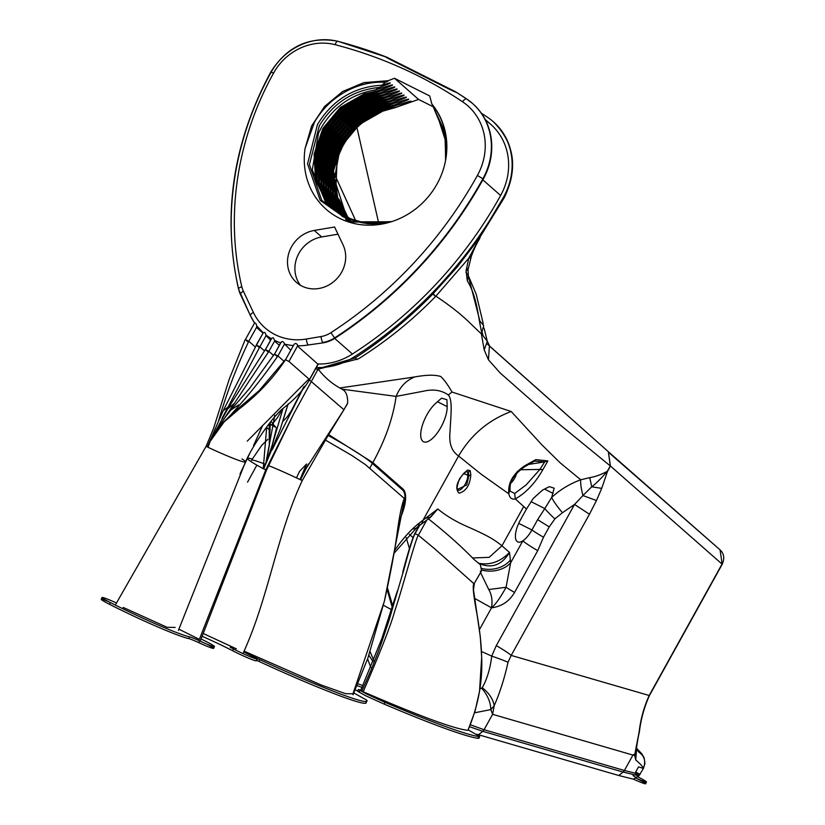 <?xml version="1.0" encoding="UTF-8"?>
<svg xmlns="http://www.w3.org/2000/svg" width="825" height="825" viewBox="0 0 825 825"><rect width="100%" height="100%" fill="white"/><g stroke="black" fill="none" stroke-linecap="round" stroke-linejoin="round"><path stroke-width="1.24" d="M244.076 651.131L320.915 684.894L345.531 693.67L352.956 693.825L384.378 601.26L405.034 496.877A29.566 11.602 116.7 0 0 402.476 489.885L372.384 463.444A53.45 5.002 -151 0 0 328.123 435.456M405.034 496.877L404.332 498.486L365.186 464.444L351.976 455.565L324.761 439.694M353.853 692.99L366.764 700.167L366.135 702.817L365.939 701.931C370.745 708.964 316.748 688.163 258.947 661.382A12.22 0.815 -154.9 0 1 256.668 660.309M243.757 651.843L256.327 657.979A12.22 0.815 25.1 0 0 259.772 659.618L258.947 661.382M366.764 700.167C371.518 707.19 317.481 686.348 259.772 659.618M270.28 422.235L269.342 445.387L266.228 462.217L263.237 468.672A50.902 3.403 -154.9 0 1 247.521 458.422A50.902 3.403 -154.9 0 1 252.11 459.04M178.943 629.197L199.372 639.354L265.856 469.652L266.537 470.095L263.309 468.713M271.734 425.205L269.198 423.627M270.693 421.719L273.323 423.297L265.598 464.485L272.054 445.665L276.53 428.093L273.25 424.359M265.598 464.485L263.587 468.858M269.342 445.387L269.146 423.699M266.3 427.474L270.229 430.073M263.237 468.672L266.702 426.927M273.323 423.297L274.735 415.315M230.175 647.305A38.93 2.599 25.1 0 1 233.465 648.976A17.346 1.155 -154.9 0 0 234.929 649.718A17.346 1.155 -154.9 0 0 257.276 659A17.346 1.155 -154.9 0 0 257.204 658.793L243.715 651.915M201.135 639.024A38.93 2.599 25.1 0 0 203.858 640.375A17.346 1.155 -154.9 0 1 214.479 646.563A17.346 1.155 -154.9 0 1 199.516 640.85A12.22 0.815 25.1 0 0 189.523 636.817A61.174 4.084 -154.9 0 1 113.438 604.106A61.174 4.084 -154.9 0 1 110.241 602.498A17.346 1.155 -154.9 0 1 102.073 597.527A17.346 1.155 -154.9 0 1 116.397 602.962M123.172 607.417L167.124 627.309L175.178 627.433M203.569 633.652L236.373 648.842M255.245 346.912L248.81 341.261C236.528 366.96 226.38 393.752 218.367 421.627L207.281 446.944L206.147 446.263L207.395 446.696M245.396 339.549L254.244 323.586C255.472 322.348 256.317 323.441 256.792 326.875L248.81 341.261L245.396 339.549L248.335 342.127M242.014 458.927A39.703 2.65 -154.9 0 1 245.489 461.897A39.703 2.65 -154.9 0 1 212.355 449.305A39.703 2.65 -154.9 0 1 208.055 447.315L207.281 446.944L209.602 442.179L208.055 447.315L210.179 441.323L223.998 422.049L239.209 408.942C257.575 394.866 273.023 378.469 285.543 359.741L288.956 361.463L308.88 378.964L247.273 441.127M308.684 379.314L309.592 379.634L318.079 364.31L298.268 346.748L297.804 345.5C296.309 342.891 294.886 342.839 293.525 345.345L285.543 359.741M209.602 442.179L227.721 408.88L234.743 402.982M209.963 441.623L224.173 418.688L230.917 409.963L238.714 404.858M257.07 659.072L256.379 660.557A17.346 1.155 -154.9 0 1 256.451 660.763A17.346 1.155 -154.9 0 1 234.104 651.492A17.346 1.155 -154.9 0 1 232.64 650.739A38.93 2.599 25.1 0 0 229.35 649.069A38.93 2.599 25.1 0 0 202.331 636.405M206.838 644.067A17.346 1.155 -154.9 0 1 213.654 648.337A17.346 1.155 -154.9 0 1 198.691 642.613A12.22 0.815 25.1 0 0 188.698 638.581A61.174 4.084 -154.9 0 1 112.612 605.88A61.174 4.084 -154.9 0 1 109.416 604.261A17.346 1.155 -154.9 0 1 101.248 599.301A17.346 1.155 -154.9 0 1 108.89 601.796M282.686 408.695C294.412 399.867 303.383 390.184 309.592 379.634L308.88 378.964M284.326 361.536L277.922 355.905L274.508 354.193L277.437 356.761M280.902 342.303L274.508 354.193M218.367 421.627L223.162 410.788L229.845 405.673M231.732 407.344L232.547 408.045M290.678 350.13L284.543 343.953C283.315 341.158 282.057 340.808 280.768 342.891L280.902 342.293M273.58 355.493L268.888 351.357L265.475 349.645L268.403 352.223M279.262 345.252L275.344 341.798L273.312 337.755L271.559 338.322L265.475 349.645M270.528 340.178L266.114 335.528C265.33 332.382 264.309 331.588 263.062 333.145L256.327 344.953L259.37 347.676M222.007 418.43L259.854 346.82L256.441 345.097L259.854 346.82L264.557 350.945M258.947 328.567L256.771 326.648M256.792 326.875L257.256 328.103L262.917 333.073M266.176 335.94L270.683 339.9M263.701 468.92L280.191 429.433L288.193 403.827M315.655 368.672L319.007 370.208C325.72 378.489 333.465 384.842 342.251 389.276L344.015 390.462C346.562 392.824 347.779 397.011 347.665 403.012L343.932 409.747L309.416 379.943M346.861 404.446L347.665 403.012M308.426 463.959L300.599 479.531L302.29 480.48L300.001 479.573A46.499 3.104 25.1 0 0 296.474 477.892A46.499 3.104 25.1 0 0 268.63 465.609A46.499 3.104 25.1 0 1 296.474 477.892L299.516 471.395L306.549 464.021L303.703 472.22L343.932 409.747L328.175 435.383L302.29 480.48L300.228 479.676L303.703 472.22M286.481 408.932L280.191 429.433M273.106 426.082L275.117 426.968M265.052 464.176A46.499 3.104 25.1 0 0 251.501 460.288A46.499 3.104 25.1 0 1 265.052 464.176M440.963 427.206A23.213 9.116 -63.3 0 1 423.503 441.757A23.213 9.116 -63.3 0 1 426.896 414.841A23.213 9.116 -63.3 0 1 435.744 403.291L441.581 398.166L446.933 399.713L447.15 406.612A23.213 9.116 -63.3 0 1 440.963 427.206M467.61 470.085L470.178 470.621L470.817 474.757C470.002 485.141 466.073 491.277 459.04 493.164C454.915 488.689 456.555 482.027 463.959 473.158L467.61 470.085L463.567 474.055A2.444 1.537 -130 0 1 463.062 474.282L459.422 479.005L456.926 486.502L457.38 489.472L466.713 484.966L468.878 475.623L468.311 471.962L466.383 471.704M457.328 489.338A9.529 3.743 116.7 0 0 458.05 490.071A9.529 3.743 116.7 0 0 465.218 484.1A9.529 3.743 116.7 0 0 467.754 475.643L467.641 472.065M510.262 482.161L509.675 489.411L510.232 491.195L514.666 493.484L526.103 484.956L539.89 469.425L544.675 461.897L534.507 461.093L524.824 466.28M510.84 483.13A9.529 3.743 116.7 0 0 514.594 478.273A9.529 3.743 116.7 0 0 516.636 473.344M481.326 113.19A492.319 450.45 131.3 0 1 487.565 117.294A64.742 59.235 131.3 0 1 493.164 121.595A64.742 59.235 131.3 0 1 503.632 197A413.82 378.623 131.3 0 1 432.011 293.215A413.82 378.623 131.3 0 1 354.111 356.936A64.742 59.235 131.3 0 1 316.305 367.507M391.844 221.585L386.255 222.853C372.137 225.307 359.071 223.523 347.036 217.491L336.569 210.581L347.325 217.542L362.123 222.678L387.575 222.657M445.263 139.92A69.455 63.546 131.3 0 1 445.582 160.421L445.263 139.92L438.673 119.491L445.407 139.281L446.294 154.553M445.634 160.163L445.407 139.281M445.964 158.204L446.634 152.13C447.686 134.011 442.85 118.15 432.125 104.569L431.836 103.971A74.828 68.465 131.3 0 1 445.892 158.627A74.828 68.465 131.3 0 1 437.044 184.006A74.828 68.465 131.3 0 1 390.112 222.121A74.828 68.465 131.3 0 1 305.106 148.314L314.397 122.378C322.874 107.755 334.744 96.762 349.996 89.378C361.329 83.933 373.271 81.5 385.811 82.067C388.028 81.324 388.534 80.891 387.358 80.778L363.907 82.613L342.633 91.513L324.596 106.456L311.613 125.967L305.106 148.314M390.4 222.038L351.13 222.049L320.203 200.372L307.55 163.917L317.46 124.503C332.64 99.825 354.152 86.728 381.996 85.212L385.265 82.253C373.178 81.654 361.412 84.026 349.996 89.378M391.287 221.76L355.039 221.843L325.813 202.661L312.283 169.919L318.522 133.114L321.502 127.297C334.084 106.363 352.038 93.916 375.365 89.935L379.118 87.45C353.296 90.08 333.362 102.847 319.296 125.771L309.437 164.484L321.75 200.362L352.151 221.812L390.761 221.925M445.84 158.843L445.005 135.011L433.445 107.384L444.788 131.526L445.82 159.081M482.316 332.661L483.007 335.682L487.297 341.292L484.017 328.061M479.882 688.968L482.223 687.71C487.028 679.284 490.194 668.755 491.731 656.112L496.289 645.614L574.54 504.446L562.444 512.727A24.43 3.712 48.4 0 1 551.698 497.372L554.153 488.183L549.347 486.647L542.561 490.091L533.239 498.455L526.463 509.035L515.316 498.939C511.882 499.692 509.726 497.991 508.839 493.845L481.243 474.272L458.587 456.019C453.657 452.378 448.418 446.727 450.068 431.145C450.605 417.027 453.049 400.238 448.305 394.989C441.53 390.225 433.383 388.936 423.864 391.122L396.134 396.402L342.055 389.173M328.659 434.641L372.859 462.598L402.951 489.029A30.546 11.993 -63.3 0 1 399.063 520.719M490.906 347.366L608.334 451.708L487.431 344.149M342.334 214.717L332.599 194.195L331.248 168.444L339.89 143.21L357.235 122.347L380.655 109.055L390.772 106.394L406.653 100.361C409.654 99.021 409.406 98.804 405.91 99.712L389.101 104.93C383.718 106.508 383.501 106.322 388.451 104.362L404.332 98.33C407.344 96.989 407.096 96.773 403.59 97.68L386.781 102.898C381.397 104.476 381.191 104.29 386.141 102.331L402.022 96.298C405.023 94.957 404.776 94.741 401.28 95.648L384.471 100.856C379.088 102.444 378.871 102.259 383.831 100.299L399.702 94.267C402.713 92.926 402.466 92.709 398.96 93.617L382.15 98.825C376.767 100.413 376.561 100.227 381.511 98.268L397.392 92.235C400.393 90.894 400.146 90.668 396.65 91.575L379.84 96.793C374.457 98.381 374.241 98.185 379.201 96.226L395.072 90.193C398.083 88.852 397.836 88.636 394.329 89.543L377.52 94.762C372.137 96.339 371.931 96.154 376.881 94.194L392.762 88.162C395.763 86.821 395.526 86.604 392.019 87.512L375.21 92.73C369.827 94.308 369.61 94.122 374.571 92.163L390.442 86.13C393.453 84.789 393.205 84.573 389.699 85.48L375.365 89.935M347.15 220.667L345.654 219.378L347.108 220.657M336.311 208.684L327.968 190.121L326.618 164.371L335.259 139.136L352.605 118.284L376.025 104.992L386.141 102.331C381.191 104.29 381.397 104.476 386.781 102.898M342.457 216.356L338.24 212.85M329.371 202.589L321.028 184.027L319.677 158.276L328.319 133.042L345.654 112.179L369.074 98.887L379.201 96.226C374.241 98.185 374.457 98.381 379.84 96.793M390.813 221.894L367.929 223.812L346.686 217.759L327.515 202.28L316.398 179.953L315.047 154.203L323.689 128.968L341.024 108.116L364.454 94.823L374.571 92.163C369.61 94.122 369.827 94.308 375.21 92.73M343.262 214.789L334.919 196.226L333.568 170.476L342.21 145.241L359.463 124.451L382.779 111.158L395.154 107.642L408.963 102.393C411.974 101.052 411.727 100.836 408.22 101.743L391.411 106.961C386.028 108.549 385.822 108.353 390.772 106.394C385.822 108.353 386.028 108.549 391.411 106.961M345.366 216.511L337.229 198.258L335.218 180.376L333.898 177.612M346.892 217.326L339.446 199.918L338.137 198.371M348.418 218.078L346.851 215.83M433.28 106.817L418.574 99.423L395.154 107.642M382.779 111.158C365.093 118.15 351.636 130.041 342.416 146.809L337.136 158.678L335.558 196.783L344.272 215.892M343.066 244.922L334.589 226.999L314.273 230.443A30.546 27.947 -48.7 0 0 289.183 252.048A30.546 27.947 -48.7 0 0 296.443 282.408A30.546 27.947 -48.7 0 0 333.444 281.882A30.546 27.947 -48.7 0 0 343.066 244.922M388.121 80.706L394.505 78.272L429.732 95.989L431.836 103.971M339.446 199.918L347.315 217.542L339.642 212.902C323.513 200.795 315.408 184.119 315.336 162.865C315.748 148.005 320.523 134.289 329.67 121.739C340.416 107.611 354.162 98.35 370.91 93.968M335.218 180.376L337.868 198.825L345.788 216.738M436.384 110.498L433.043 105.93L433.445 107.384M437.58 115.789L438.673 119.491M390.359 88.079L392.762 88.162C395.763 86.821 395.526 86.604 392.019 87.512M335.61 210.53L318.718 181.995L317.357 156.245L325.999 131.01L343.344 110.148L366.764 96.855L376.881 94.194C371.931 96.154 372.137 96.339 377.52 94.762M392.669 90.111L395.072 90.193C398.083 88.852 397.836 88.636 394.329 89.543M394.989 92.142L397.392 92.235C400.393 90.894 400.146 90.668 396.65 91.575M331.691 204.621L323.338 186.058L321.987 160.308L330.629 135.073L347.975 114.211L371.394 100.928L381.511 98.268C376.561 100.227 376.767 100.413 382.15 98.825M397.299 94.174L399.702 94.267C402.713 92.926 402.466 92.709 398.96 93.617M334.001 206.652L325.658 188.09L324.308 162.339L332.949 137.105L350.285 116.242L373.704 102.96L383.831 100.299C378.871 102.259 379.088 102.444 384.471 100.856M399.62 96.205L402.022 96.298C405.023 94.957 404.776 94.741 401.28 95.648M401.93 98.247L404.332 98.33C407.344 96.989 407.096 96.773 403.59 97.68M338.632 210.715L330.289 192.153L328.938 166.413L337.58 141.168L354.915 120.316L378.335 107.023L388.451 104.362C383.501 106.322 383.718 106.508 389.101 104.93M404.25 100.279L406.653 100.361C409.654 99.021 409.406 98.804 405.91 99.712M406.56 102.31L408.963 102.393C411.974 101.052 411.727 100.836 408.22 101.743M394.505 78.272L418.574 99.423M385.265 82.253L385.811 82.067M379.118 87.45L388.132 84.098C391.143 82.758 390.895 82.541 387.389 83.449L381.996 85.212M385.729 84.006L388.132 84.098C391.143 82.758 390.895 82.541 387.389 83.449M388.039 86.037L390.442 86.13C393.453 84.789 393.205 84.573 389.699 85.48M418.347 525.896A12.22 8.714 -127.6 0 0 420.42 524.844A12.22 8.714 -127.6 0 0 423.008 520.214L437.807 508.963C446.5 516.182 457.308 522.493 470.24 527.887C485.337 534.827 492.68 538.22 501.951 545.81L523.762 506.457M509.675 489.411L508.839 493.845C507.684 483.099 513.026 473.715 524.865 465.692L535.817 459.638L547.872 460.897L543.036 469.373C535.415 482.883 526.175 492.742 515.316 498.939L514.666 493.484M562.444 512.727L554.885 518.894A24.43 3.238 41.4 0 1 544.799 508.571L551.698 497.372C560.247 489.586 569.931 483.728 580.738 479.789L589.741 477.623C595.279 476.747 601.116 474.653 607.252 471.343L610.325 465.96L545.665 413.057L500.228 373.034L488.462 359.824L484.213 349.924L481.357 333.785M339.787 387.998L414.635 376.963C426.422 374.808 435.115 374.653 440.705 376.499C444.128 379.613 447.892 384.79 451.976 392.019L511.201 411.5L541.705 444.644L560.288 462.938L580.738 479.789C580.377 483.182 581.109 488.431 582.935 495.557L591.731 486.791L589.741 477.623M468.198 471.983L466.218 471.591L463.887 473.571M470.332 724.783L483.997 729.702L624.401 770.488L640.118 774.397L635.642 772.087L638.529 766.879L643.428 768.436L638.87 775.82L623.071 772.066L618.771 775.5L476.86 734.26M496.289 645.614A24.43 2.289 29 0 1 511.191 655.411L508.014 662.3C504.467 678.346 499.847 692.845 494.165 705.788L492.608 714.326L632.94 755.081L634.91 753.885L639.189 731.579C640.643 719.06 643.974 707.035 649.192 695.496L649.079 695.692M511.191 655.411L649.192 695.496L722.04 564.073L610.407 466.012L607.478 471.436L601.703 488.359L596.465 500.528L589.442 514.243L511.191 655.411M554.885 518.894L549.223 526.907L537.642 519.657L531.919 529.98L518.708 523.339M543.5 537.23L537.735 550.636A24.43 2.289 29 0 1 522.833 540.839A18.934 7.435 116.7 0 0 531.919 529.98A24.43 2.289 29 0 0 543.5 537.23L549.223 526.907M537.735 550.636L514.553 592.463C509.345 601.342 501.672 606.458 491.525 607.829C492.659 600.775 491.741 594.681 488.771 589.535L480.583 572.663M526.463 509.035L520.441 519.894A18.934 7.435 116.7 0 0 517.677 541.86A18.934 7.435 116.7 0 0 522.833 540.839L510.613 562.877L506.076 587.287C500.548 597.382 495.701 604.23 491.525 607.829L479.438 629.63M317.388 369.002L355.245 357.926C383.336 339.508 409.21 318.182 432.877 293.978L457.174 267.083L478.882 238.662L503.632 197M637.684 778.913L637.653 778.975A15.273 1.021 -154.9 0 1 645.645 783.75A15.273 1.021 -154.9 0 1 633.548 779.202L618.771 775.5M357.782 690.886L355.204 689.999M387.286 57.41L455.338 91.647C458.38 93.638 450.244 89.698 448.326 88.76L391.246 60.05C389.441 59.111 382.099 55.265 387.286 57.41L337.838 41.25A4.888 1.794 104.6 0 0 335.125 44.684A54.233 49.624 -48.7 0 0 273.642 72.971A299.341 273.89 -48.7 0 0 241.807 286.739A25.657 23.471 -48.7 0 0 243.385 291.235L253.388 312.397A56.193 51.418 -48.7 0 0 274.962 334.568A56.193 51.418 -48.7 0 0 306.353 339.034L321.049 336.548A25.657 23.471 -48.7 0 0 331 332.63A408.932 374.158 -48.7 0 0 477.397 175.457A59.864 54.77 -48.7 0 0 462.536 101.764A487.431 445.974 -48.7 0 0 335.125 44.684M462.536 101.764A4.888 1.959 -56.2 0 1 466.744 99.01L455.338 91.647M483.264 179.108L482.893 178.788A413.82 378.623 131.3 0 1 334.744 337.827L335.115 338.157A413.82 378.623 -48.7 0 0 483.264 179.108A64.742 59.235 -48.7 0 0 472.797 103.703A64.742 59.235 -48.7 0 0 472.612 103.548M335.115 338.157A30.546 27.947 131.3 0 1 323.276 342.818L308.21 344.984A61.081 55.883 131.3 0 1 297.835 345.809M306.353 339.034A4.888 1.31 -99.6 0 0 308.21 344.984L323.276 342.818M317.924 364.011A61.081 55.883 -48.7 0 0 352.43 354.007A410.159 375.272 -48.7 0 0 500.62 195.484A61.081 55.883 -48.7 0 0 490.751 124.348A61.081 55.883 -48.7 0 0 485.647 120.409M274.88 340.508A61.081 55.883 -48.7 0 0 276.437 342.767M465.857 272.219L468.322 275.643L476.221 294.267L483.275 323.823M468.775 277.839L479.903 321.038M482.182 334.568C477.737 316.532 477.696 298.227 467.28 280.717L466.094 270.755L468.786 258.215L435.899 296.154C464.032 315.047 469.281 323.07 482.182 334.568M433.207 293.638L435.579 296.474C412.304 320.358 386.616 341.127 358.514 358.803L317.914 369.239M414.635 376.963C406.024 380.531 399.857 387.007 396.134 396.402C393.04 417.976 385.275 440.034 372.859 462.598M466.094 270.755L468.053 269.651L471.023 257.637L468.786 258.215L480.263 236.713M478.882 238.662L479.583 238.734L479.325 238.239M368.899 655.246L373.065 661.702M383.408 605.272L391.597 609.706M370.745 667.394L367.62 658.897M624.329 770.467L623.071 772.066L482.821 731.332A4.28 3.919 -73.8 0 0 484.069 729.723L492.608 714.326L490.834 709.583L474.571 712.81M357.885 683.863L362.876 685.554M636.57 748.987L638.602 751.926C644.593 755.937 646.14 761.485 643.211 768.58C643.149 766.982 640.654 764.105 635.745 759.949L634.673 755.308L632.94 755.081L624.401 770.488A4.28 3.919 -73.8 0 1 623.143 772.087M636.518 750.595L634.673 755.308L636.539 749.585L636.054 746.79M544.283 461.959L528.577 464.423M524.865 465.692A6.105 1.877 58.9 0 1 524.483 466.847A6.105 1.877 58.9 0 1 523.813 466.888L517.131 471.725M531.001 501.631L544.799 508.571L537.642 519.657M337.992 234.187L321.688 236.95A30.546 27.947 -48.7 0 0 297.567 256.059A30.546 27.947 -48.7 0 0 300.455 285.306M482.223 687.71A24.43 15.417 36.3 0 1 494.165 705.788L490.834 709.583C490.627 702.127 487.554 694.97 481.604 688.132M601.703 488.359L591.731 486.791C596.124 483.46 601.301 478.304 607.252 471.343L607.478 471.436M589.442 514.243L574.54 504.446L582.935 495.557L596.465 500.528M514.553 592.463A24.43 2.289 29 0 1 506.076 587.287L488.771 589.535M481.913 570.096A24.43 18.336 -2.3 0 0 510.613 562.877L510.397 560.082A24.43 19.295 -6.6 0 1 481.48 568.394M472.343 557.958L489.132 557.36L501.951 545.81L509.51 552.451C501.734 565.373 491.36 568.961 478.366 563.207C489.864 565.465 500.249 561.887 509.51 552.451L510.397 560.082M425.535 518.234L430.65 517.151L437.807 508.963L429.443 518.048M481.47 651.472L491.731 656.112A24.43 1.361 18.2 0 1 508.014 662.3M610.407 466.012A12.22 0.897 -151.5 0 0 610.325 465.96L608.334 451.708A12.22 12.22 0 0 1 608.427 451.791L610.407 466.012M481.418 333.733L483.708 325.627L479.83 320.987M467.28 280.717L468.322 275.643L468.053 269.641L466.713 267.743M480.377 236.538L479.583 238.734C473.189 249.263 470.023 260.36 471.013 257.658L469.611 256.173M490.009 220.852L480.614 236.125M635.745 759.949L636.539 749.688M636.518 750.513L636.529 749.873M639.189 731.579L639.076 732.095M482.821 731.332L478.438 734.745M483.997 729.702L482.749 731.311L469.549 726.701M362.041 687.4L357.091 685.709M637.581 776.758L638.478 777.212A15.273 1.021 -154.9 0 1 646.47 781.987A15.273 1.021 -154.9 0 1 635.394 777.893L633.548 779.202M633.569 774.974L633.064 775.634C636.539 777.583 637.312 778.336 635.394 777.893L638.87 775.82L635.467 773.592M520.358 469.765L539.89 469.425A6.105 4.321 26.2 0 0 543.036 469.373M544.675 461.897L547.872 460.897M535.817 459.638L534.641 461.031L524.483 466.847C507.942 478.809 510.417 486.533 509.984 490.328M470.178 470.621L468.311 471.962M463.959 473.725L468.878 475.623A2.444 1.815 -9.1 0 0 470.817 474.757M409.448 548.666L406.209 537.58M398.64 587.4L404.209 568.538C409.344 549.068 412.964 537.436 415.068 533.631L418.358 535.239C415.491 538.725 400.63 594.712 394.969 610.232C391.318 624.051 380.727 651.224 363.186 691.752L361.866 690.845C370.466 671.942 377.303 655.071 382.367 640.231L388.905 620.885L398.64 587.4M392.741 606.066L387.42 587.771M397.227 591.308L381.779 638.756L360.649 690.422L361.866 690.845M426.803 520.008L418.358 535.239L434.827 548.914L474.293 584.018L473.478 589.885L480.294 636.673L481.676 657.205L479.531 691.278L475.035 711.253L467.94 730.331C478.356 705.715 482.903 680.821 481.594 655.658C481.346 645.026 479.933 631.837 477.335 616.079C473.364 595.165 472.282 584.399 474.086 583.791L481.563 570.787L480.315 571.168M428.433 518.873C446.583 533.239 461.783 546.779 474.045 559.494L480.356 564.671L481.563 570.787M363.186 691.752C419.863 716.213 454.781 729.073 467.94 730.331M468.167 729.877L479.727 736.498L478.706 736.57A198.516 13.262 -154.9 0 1 385.038 702.364L366.455 693.949L358.432 689.494L360.803 690.082M478.273 737.478L478.902 738.262L477.881 738.334A198.516 13.262 -154.9 0 1 384.213 704.127L365.63 695.712L357.607 691.257L359.401 691.649L359.906 690.566M413.057 537.57L409.324 534.291M372.384 463.444L369.806 468.105M404.157 498.475L404.332 498.486C401.868 504.065 399.506 515.357 397.248 532.362C394.649 551.492 390.359 574.458 384.378 601.26M223.998 422.049C243.818 401.29 261.783 379.242 277.922 355.905L284.543 343.953M224.173 418.688L268.888 351.357L274.849 340.601M233.465 648.976L232.64 650.739M189.523 636.817L188.698 638.581M110.241 602.498L109.416 604.261M199.516 640.85L198.691 642.613M318.007 364.093L309.478 379.479M293.525 345.345L285.615 359.607M297.804 345.5L288.956 361.463M280.768 342.891L274.581 354.059M271.435 338.889L265.547 349.511M263.062 333.145L256.513 344.963M223.688 409.705L256.441 345.097M266.114 335.528L259.854 346.82M254.244 323.586L245.468 339.415M265.856 469.652L293.7 413.861L317.986 369.291M304.26 386.255L272.157 449.759M343.85 409.881L347.438 403.755M300.599 479.531L302.29 480.48C276.468 535.662 268.764 597.166 243.437 652.523M282.996 408.437L272.054 445.665M300.001 479.573L306.549 464.021M293.215 345.562A61.081 55.883 131.3 0 1 284.553 344.056M280.593 342.86A61.081 55.883 131.3 0 1 274.828 340.488M362.123 222.678L391.865 221.574A69.455 63.546 131.3 0 1 386.255 222.853M610.149 453.75L720.06 549.852L608.427 451.791M331.062 191.668L330.547 166.825L339.065 142.735L356.606 121.626L380.304 108.178L394.793 104.837M328.742 189.637L328.226 164.794L336.744 140.704L354.296 119.594L377.994 106.147L392.483 102.805M326.432 187.605L325.916 162.752L334.434 138.672L351.976 117.562L375.674 104.105L390.163 100.774M347.088 220.419L345.861 219.471M324.112 185.573L323.596 160.72L332.114 136.63L349.666 115.521L373.364 102.073L387.853 98.732M321.802 183.532L321.286 158.689L329.804 134.599L347.346 113.489L371.044 100.042L385.533 96.7M319.481 181.5L318.966 156.657L327.484 132.567L345.036 111.457L368.734 98.01L383.223 94.669M317.171 179.458L316.656 154.615L325.174 130.536L342.715 109.426L366.424 95.978L380.903 92.637M350.078 220.162L346.139 218.357L326.741 202.692L315.49 180.097L314.119 154.038L322.864 128.504L340.405 107.394L364.103 93.937L378.593 90.606M333.372 193.7L332.857 168.857L341.375 144.767L358.927 123.657L382.625 110.21L397.114 106.868M335.692 195.731L334.342 178.551M394.309 550.925A79.406 31.175 -63.3 0 1 419.399 522.988L423.008 520.214L458.587 456.019C470.972 434.847 488.503 420.007 511.201 411.5M357.153 359.566L354.111 356.936M402.951 489.029L399.578 487.338M500.62 195.484L482.842 179.871M352.43 354.007L334.692 338.425M271.373 338.652A61.081 55.883 131.3 0 1 266.042 335.105M256.637 325.823L263.123 332.702A61.081 55.883 131.3 0 1 256.637 325.793M254.502 322.843A61.081 55.883 131.3 0 1 250.635 316.027A4.888 1.836 -25.3 0 1 250.449 315.789A4.888 1.836 -25.3 0 1 253.388 312.397M503.827 197.639L504.003 197.33A64.742 59.235 -48.7 0 0 493.536 121.925A64.742 59.235 -48.7 0 0 493.35 121.76M240.374 294.319A30.546 27.947 131.3 0 1 238.755 289.513A304.229 278.355 131.3 0 1 271.105 72.249L273.642 72.971M456.287 92.235A492.319 450.45 131.3 0 1 466.826 99.072A64.742 59.235 131.3 0 1 472.426 103.383A64.742 59.235 131.3 0 1 482.893 178.788L477.397 175.457M238.755 289.513A4.888 1.65 -13.3 0 1 238.538 289.162C222.059 214.923 232.836 142.508 270.847 71.909C287.203 46.262 309.53 36.042 337.838 41.25A4.888 1.794 104.6 0 1 338.126 41.415A492.319 450.45 131.3 0 1 385.079 56.554M271.281 71.94A59.122 54.089 131.3 0 1 337.487 41.25M448.305 394.989L451.976 392.019M432.877 293.978L435.579 296.474M474.416 598.28L491.525 607.829M447.15 406.612L437.498 401.754M340.962 213.644L330.928 192.72L329.577 166.97L338.219 141.735L355.554 120.873L378.984 107.59L384.677 105.889M338.642 211.612L328.618 190.688L327.267 164.938L335.899 139.703L353.244 118.841L376.664 105.559L382.367 103.857M347.48 220.791L345.737 219.419M336.332 209.581L326.298 188.657L324.947 162.907L333.589 137.672L350.924 116.81L374.354 103.517L380.047 101.826M348.686 221.234L346.5 219.739M334.012 207.549L323.988 186.625L322.637 160.875L331.279 135.64L348.614 114.778L372.034 101.485L377.737 99.794M343.148 216.954L342.055 216.109M331.702 205.518L321.668 184.583L320.317 158.833L328.958 133.598L346.304 112.747L369.724 99.454L375.416 97.752M329.381 203.476L319.358 182.552L318.007 156.802L326.648 131.567L343.984 110.705L367.403 97.422L373.106 95.721M334.764 209.808L317.037 180.52L315.686 154.77L324.328 129.535L341.674 108.673L365.093 95.391L370.796 93.689M342.757 214.974L333.248 194.752L331.897 169.001L340.529 143.767L357.875 122.915L381.294 109.622L386.997 107.92M553.049 493.381L544.469 489.07M250.377 315.49L240.632 294.865A4.888 1.836 -25.3 0 1 240.446 294.628A4.888 1.836 -25.3 0 1 243.385 291.235M321.688 236.95L314.273 230.443M412.469 528.99A12.22 8.714 -127.6 0 0 416.8 527.629A12.22 8.714 -127.6 0 0 419.399 522.988M636.539 749.585C636.292 748.904 637.643 739.283 639.385 731.888C640.85 719.39 644.17 707.324 649.347 695.712L722.195 564.29L720.06 549.852C724.072 553.627 724.783 558.442 722.195 564.29L721.927 564.269M488.462 359.824L489.431 345.551L487.297 341.292L484.213 349.924M493.164 121.595L493.536 121.925C514.666 143.344 518.244 168.599 504.261 197.68L489.864 221.079M331 332.63A4.888 0.578 57 0 0 334.744 337.827A30.546 27.947 131.3 0 1 322.905 342.488A4.888 1.31 80.4 0 1 321.049 336.548M254.482 322.864L250.449 315.789L238.538 289.162A4.888 1.65 -13.3 0 1 241.807 286.739M472.797 103.703L466.744 99.01A4.888 1.959 -56.2 0 1 466.826 99.072M457.38 489.472L457.38 489.472C456.514 490.071 456.906 487.358 458.556 481.336C460.927 476.84 462.598 474.406 463.567 474.055A2.444 1.537 -130 0 0 463.959 473.158M402.786 572.055C408.282 551.482 412.325 538.601 414.892 533.435L415.068 533.631M415.161 533.466L419.585 525.484M481.779 570.508L473.983 583.966M478.706 736.57L477.881 738.334M385.038 702.364L384.213 704.127M353.038 694.763L367.806 658.371L384.471 600.827M256.864 465.156L247.552 482.171M249.697 453.523L240.003 473.973M200.64 640.097L266.537 470.095L293.7 413.861M245.283 339.395L229.319 378.943L213.5 428.588L206.147 446.263L115.902 604.003M178.406 630.352L245.489 461.897C250.295 451.244 257.812 439.003 268.032 425.164C273.426 418.038 278.097 412.717 282.067 409.2M285.44 359.597L259.225 390.534L232.248 413.665M226.091 419.43L217.027 429.258M257.276 659L256.451 660.763M102.073 597.527L101.248 599.301M214.479 646.563L213.654 648.337M274.395 354.038L249.562 388.441L231.835 408.87M265.361 349.491L228.618 407.498M303.61 387.152L291.142 411.18L286.976 417.182L282.573 421.719M267.888 439.251L261.69 445.387L251.501 460.288M262.701 425.452L253.564 445.51M271.703 424.854L277.489 417.553L282.789 408.602M356.936 127.597L378.85 223.781M355.864 221.038L334.197 173.559L355.843 221.028M490.751 124.348L485.141 119.429M270.889 339.529L266.083 335.301M341.272 203.208L348.171 217.965M336.188 184.697L346.737 217.243M338.889 154.646L333.857 181.954L336.084 197.247L345.335 216.49M343.963 215.707L338.168 206.57L331.526 178.437L335.548 155.317L347.191 134.258L365.135 117.831L387.111 108.199M336.332 210.354L324.277 194.37L317.635 166.237L321.657 143.117L333.3 122.059L351.244 105.631L373.22 95.999M337.528 211.324L326.587 196.402L319.945 168.269L323.978 145.148L335.62 124.09L353.564 107.663L375.54 98.031M338.755 212.262L328.907 198.433L322.266 170.301L326.287 147.18L337.93 126.122L355.874 109.694L377.85 100.062M340.013 213.17L331.217 200.475L324.576 172.332L328.608 149.212L340.24 128.164L358.194 111.726L380.17 102.094M341.302 214.046L333.537 202.507L326.896 174.364L330.918 151.243L342.561 130.185L360.504 113.757L382.48 104.136M342.612 214.892L335.847 204.538L329.206 176.406L333.238 153.285L344.871 132.227L362.814 115.799L384.801 106.167M430.65 517.151L416.8 527.629L393.896 553.462M370.105 651.729L373.684 660.144M636.622 748.347L641.871 753.895L644.098 757.762L644.944 763.352L643.428 768.436M636.529 750.245L636.549 749.502M646.47 781.987L645.645 783.75M392.298 607.458L387.059 589.442M414.892 533.435L419.09 525.865M478.902 738.262L479.727 736.498M357.607 691.257L358.432 689.494"/></g></svg>

